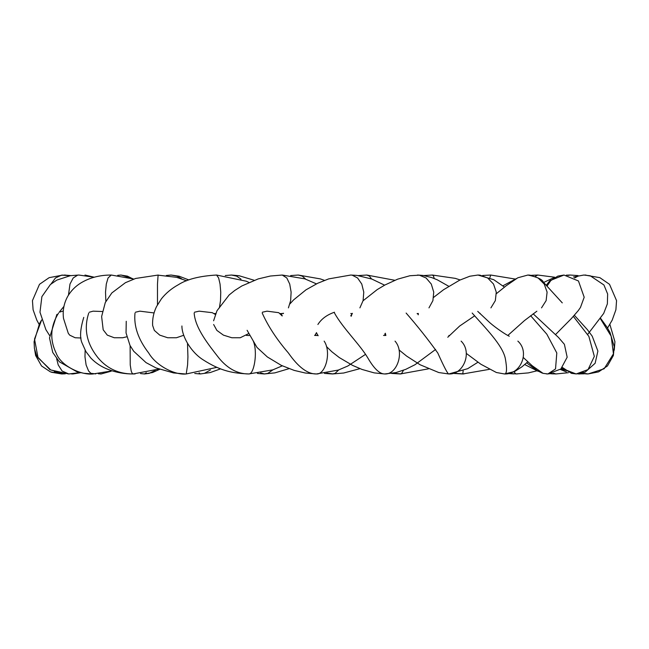 <?xml version="1.0" encoding="UTF-8"?>
<svg xmlns="http://www.w3.org/2000/svg" width="649" height="649" viewBox="0 0 649 649"><rect width="100%" height="100%" fill="white"/><g stroke="black" fill="none" stroke-linecap="round" stroke-linejoin="round"><path stroke-width="0.97" d="M448.921 373.954L448.8 373.962C447.81 374.149 444.135 367.164 437.783 352.991C428.097 339.451 417.542 326.139 406.128 313.053M199.089 372.867L200.29 373.954M194.173 313.053C195.122 328.143 208.686 344.927 219.143 358.313C227.864 368.786 237.737 373.994 248.745 373.962L272.831 369.857L282.299 365.833M401.009 373.954L393.107 373.175M144.411 373.954L146.333 372.737M326.82 373.07L333.091 373.954M316.566 373.962L316.428 373.962C325.514 374.846 331.663 352.139 324.151 341.123M472.172 313.053C485.509 328.143 502.358 344.927 505.287 358.313C507.161 368.786 506.885 373.994 504.468 373.962L504.37 373.954M547.529 373.954L552.323 373.426M106.022 372.591L101.13 373.962L98.267 373.743M264.508 373.954L260.655 372.964M403.524 370.238L401.707 373.353L400.263 373.954L391.574 373.426M526.655 362.856L535.401 369.322M550.831 373.727L555.933 373.962L553.402 373.143M315.941 333.61L316.525 332.621M181.907 325.976C181.866 336.466 190.96 352.074 202.91 359.684C221.333 371.553 233.575 373.248 248.729 373.954C253.978 374.846 257.969 352.147 253.297 341.123M126.774 336.799L122.702 337.756L114.265 337.756L107.312 335.135L103.183 329.797M95.768 373.897L90.86 373.305L88.605 371.009L86.106 364.957L84.978 356.877L85.133 350.249M80.622 372.704L72.956 373.962L80.354 372.648M72.956 373.962L71.455 373.889M573.367 316.396L588.87 336.401L594.33 356.39L588.051 369.581L576.125 373.962L561.588 368.308M562.391 367.464L571.469 373.353L576.409 373.954M477.915 362.247L467.678 368.689L448.808 373.954C463.516 374.854 472.577 352.139 461.106 341.123M561.207 368.681L576.044 373.962L585.236 372.088L595.133 363.278L597.891 351.068L592.212 336.166L587.377 329.651L574.373 315.276M541.517 307.877L546.125 300.625L547.099 292.123L544.227 284.043L538.126 277.983L530.046 275.16L527.897 275.038L517.845 277.772L506.398 285.609L496.38 293.673M385.863 335.492L385.344 333.221M359.895 307.877L363.091 300.625L363.773 292.123L361.769 284.043L357.583 277.983L352.18 275.16L350.776 275.038L328.67 278.9L317.71 283.264L305.995 289.827L293.608 299.887L289.884 303.951M352.261 313.581L350.784 313.508M120.722 275.046L127.374 276.117L131.512 278.202M248.729 335.484L248.21 335.492M93.261 373.954L93.067 373.962C81.255 375.317 60.755 366.004 56.106 352.991C49.608 339.451 50.427 326.139 58.564 313.053M63.951 306.377L59.213 312.218L63.302 310.993M157.48 304.746L157.48 284.043L158.096 275.16L176.577 277.326L186.636 280.806M51.06 283.97L55.465 277.983L61.493 275.16L70.408 275.671M249.167 335.541L246.385 335.411M194.489 312.218L199.17 311.163L212.272 312.68L215.379 314.505M210.446 369.946L204.459 373.353L200.233 373.954L210.203 372.55L220.619 368.843M290.671 275.582L298.24 275.038L302.272 276.117L305.679 279.151M400.255 373.962L428.381 368.851M482.645 275.476L490.749 275.038L489.833 277.731M585.95 275.038L585.098 275.071M466.29 353.397L480.877 364.243L496.396 372.51L504.468 373.954C520.571 374.854 530.209 352.139 517.87 341.123M351.182 316.274L352.066 313.881L350.768 315.747M517.358 373.938L508.857 373.508M580.993 373.443L587.556 373.954M183.781 335.265L176.414 337.756L167.71 337.756L159.751 335.135L154.332 330.398L152.612 325.409C152.312 318.789 153.635 312.485 156.571 306.498L161.455 298.767C166.006 293.088 171.636 288.407 178.361 284.724C186.953 279.224 199.681 275.995 216.555 275.038L246.304 281.22L248.916 282.42M88.751 313.053C83.502 328.994 86.739 344.084 98.47 358.313C107.458 368.786 119.01 373.994 133.126 373.962L135.106 373.921M133.24 373.954L132.145 373.305L131.195 371.009L130.23 364.957L130.125 345.657M65.103 373.824L61.923 373.962L54.313 371.626M158.81 369.054L133.126 373.962C124.567 374.002 116.317 372.526 108.399 369.524C101.585 366.92 95.76 363.132 90.941 358.159L85.911 351.588L82.22 343.37C79.608 338.007 80.127 329.343 83.762 317.377M34.738 350.144L35.63 355.506L41.536 365.963L50.427 371.877L61.696 373.962L51.498 372.275M68.47 295.108L69.995 284.043L73.199 277.983L77.612 275.16L78.813 275.038L94.178 277.237M582.34 373.11L588.108 373.946L604.154 368.77L613.443 353.827L611.163 336.182L600.447 318.756M513.951 371.836L515.874 373.962L528.416 372.891L536.812 370.855M566.326 275.168L570.187 275.038L568.013 275.427M155.289 370.384L149.221 373.353L144.581 373.954L140.525 373.581M225.26 275.549L231.482 275.038L236.625 276.117L241.022 279.151M338.713 369.938L335.16 373.353L332.588 373.954L343.702 373.013L359.96 368.648M423.74 275.549L432.445 275.038L433.532 276.117L434.23 278.502M588.108 373.938L598.573 371.877L607.456 365.963L613.37 355.506L614.238 346.655L609.963 332.377L606.88 326.991L600.666 318.432M546.288 285.276L549.849 280.684L564.013 275.038L557.799 276.117L550.733 280.668L547.034 286.095M315.909 335.492L318.002 335.492M365.436 354.419L347.88 365.979L338.356 370.06L316.436 373.962C307.618 374.149 298.28 367.164 288.407 352.991C276.774 339.451 268.045 326.139 262.22 313.053M262.374 312.218L267.031 311.163L278.754 312.68L282.201 315.958M428.965 307.877L432.907 300.625L433.743 292.123L431.277 284.043L426.085 277.983L419.303 275.16L409.925 275.736L397.667 279.159L384.881 285.016L377.207 289.6L363.051 300.779M219.394 307.877L220.506 300.625L220.749 292.123L220.043 284.043L218.632 277.983L216.563 275.038M89.335 312.218L93.123 311.163L102.274 311.512M81.02 337.991L75.146 337.756L69.67 335.135L68.275 333.278L63.505 318.408C62.499 310.376 64 302.872 67.991 295.895C71.155 290.687 75.308 286.46 80.452 283.215C89.294 277.748 99.573 275.03 111.279 275.038L133.848 279.046M56.65 358.751L58.232 364.957L62.085 371.017L68.778 373.962L80.176 372.607M578.657 373.816L583.889 373.824L577.756 373.897M565.214 371.35L560.631 369.2M418.256 314.806L418.362 313.483M334.511 313.053C342.761 328.143 360.317 344.927 368.048 358.313C374.165 368.786 379.706 373.994 384.67 373.962C396.985 374.846 404.854 352.147 395.03 341.123M248.372 333.74L240.227 337.764L231.839 337.756L223.426 335.135L216.871 330.398L213.635 324.5M216.847 367.366L186.222 373.962L187.585 364.957L187.926 356.877L187.504 343.443M455.127 373.313L463.93 373.946M272.929 369.825L267.883 373.353L264.33 373.962M358.329 275.582L366.782 275.038L369.435 276.117L371.52 278.94M315.617 335.476L315.649 334.146M463.143 370.83L462.778 373.962L489.378 369.346M531.296 275.338L537.737 275.038L535.238 276.474M186.222 373.962L186.222 373.962C175.149 375.317 156.263 366.004 148.702 352.991C138.237 339.451 133.67 326.139 135 313.053M135.471 312.218L139.851 311.163L154.064 312.94M383.535 335.428L384.451 335.492M385.831 335.411L384.386 335.492M317.888 324.5C321.417 318.919 326.942 314.83 334.486 312.218M288.416 307.877L290.638 300.625L291.117 292.123L289.722 284.043L286.817 277.983L282.218 275.038L304.819 278.851L316.444 283.873M283.394 313.532L282.218 313.508L283.54 313.272M532.383 365.866L543.075 373.353L547.861 373.954L555.528 368.948L556.801 352.975L546.847 334.211L530.631 315.714M573.391 276.993L583.792 275.038L578.064 276.117L574.608 277.959M490.912 307.877L495.333 300.625L496.274 292.123L493.516 284.043L487.667 277.983L479.976 275.16L477.932 275.038L493.775 279.711L504.451 287.109M105.86 301.404L105.519 292.123L106.298 284.043L108.05 277.983L111.263 275.038M110.857 371.301L100.993 373.962M41.641 319.981L34.511 339.054L38.056 357.786L50.752 369.946L68.616 373.962M64.421 275.062L70.911 275.598M166.355 275.476L171.068 275.038L176.974 276.117L181.744 278.883M524.708 364.551L538.135 371.293M550.733 373.743L553.232 373.897M315.868 333.748L314.919 335.444M112.18 370.855L93.067 373.954M194.765 373.483L200.079 373.954M448.848 335.492L449.368 335.509M527.913 275.038C537.25 277.034 542.394 279.411 543.351 282.169L562.285 302.88M536.861 311.204L524.465 320.582L507.786 335.492M399.005 349.908L406.663 356.114L420.114 364.762L438.789 372.55L448.71 373.954M350.776 275.038L356.966 275.403L371.804 279.046L384.606 285.162M384.638 334.048L385.782 335.492M121.087 275.038L117.704 275.338M121.112 275.038L132.501 278.551M158.251 275.038L135.665 278.445L125.435 282.68L111.839 292.942L105.3 302.515L101.625 316.534L103.183 329.789M56.893 314.392L49.502 337.959L52.747 352.464L59.367 361.809L76.882 371.763L83.916 373.297L93.083 373.954M63.05 275.038L49.154 277.658L39.484 284.319L32.45 300.617L33.099 309.776L36.823 320.168L39.127 324.378M72.639 373.954L71.268 373.897M490.749 275.038L515.152 279.046M298.256 275.038L320.33 278.9L324.5 280.376M568.386 372.704L555.909 373.962M607.537 328.045L612.177 320.168L615.901 309.776L616.55 300.617L609.516 284.319L599.846 277.658L584.741 275.054M527.913 361.72L521.934 366.831L514.681 371.496L504.589 373.954M324.5 373.418L332.434 373.962M508.475 373.581L513.894 373.921M78.829 275.038L70.327 275.687L56.755 280.125L50.395 284.538L41.885 296.65L39.978 312.218L45.884 329.643L49.592 335.484M84.987 275.038L94.259 277.22M554.53 277.326L543.643 282.469M570.171 275.038L578.089 275.598M144.581 373.954L152.612 372.51L159.622 369.346M231.482 275.038L239.075 275.736L254.197 280.279M432.445 275.038L455.322 278.372L460.125 279.946M316.452 335.492L314.578 335.419M417.542 275.038L423.026 275.436L431.52 277.504L437.296 279.816L448.743 286.282M417.129 313.548L418.337 313.629M352.415 313.345L352.066 313.881M282.234 315.885L281.122 313.532M563.989 275.038L578.454 280.968L584.189 297.242L580.457 307.464L578.21 310.676L571.282 318.651L555.479 334.624M509.295 336.255C506.269 334.916 496.428 328.443 489.865 322.74L477.721 311.366M587.077 373.962L581.025 373.435M316.655 335.492L317.969 335.436M247.107 330.3L257.012 347.442L267.356 356.958L281.317 365.379L294.143 370.384L305.29 373.013L316.225 373.962M215.76 313.516L214.04 313.589M560.347 369.443L566.374 371.918M577.732 373.897L579.938 373.962M547.829 373.954L560.833 369.021L567.169 357.218L564.395 344.319L558.513 337.488L533.162 313.808M435.609 349.454L414.987 364.73L405.739 369.354L396.028 372.567L384.687 373.962M417.834 313.508L417.469 313.929M257.426 373.426L264.313 373.962M454.235 373.483L462.68 373.962M264.37 373.962L274.876 372.867L289.04 368.656M366.782 275.038L394.803 280.279M516.499 278.551L502.837 285.844M384.362 373.954L374.124 372.867L362.085 369.459L352.667 365.436L339.322 357.583L331.955 351.847L326.439 346.55M318.156 335.752L316.428 332.775M282.218 275.038L270.422 276.02L258.188 278.916L241.85 285.958L234.703 290.501L229.162 294.954L216.977 310.757L213.602 320.784M282.234 313.508L280.117 313.581M614.254 350.168L614.919 341.715L609.873 324.378M583.767 275.038L590.209 275.776L603.935 284.976L607.642 293.997L607.367 303.87L603.692 313.426L587.669 334.422M523.305 357.51L533.3 366.766M477.932 275.038L469.852 276.223L459.622 280.19L443.518 289.754L433.629 297.388M480.13 313.297L479.716 313.435M474.606 315.868L459.638 326.049L447.769 337.253M547.861 373.962L546.401 373.905M542.369 373.151L536.739 370.384L532.131 365.622M537.721 275.038L554.741 277.22M126.247 321.279L126.044 332.921L129.995 345.414L133.71 351.263L146.041 362.621L155.971 367.91L173.559 372.94L185.111 373.946M101.13 373.962L100.189 373.938M65.314 373.84L49.997 369.752L36.709 356.009L34.421 348.497L34.081 341.715L39.524 323.616L41.633 319.957M65.233 275.038L64.259 275.054M171.068 275.038L179.148 276.223L188.875 279.946"/></g></svg>
